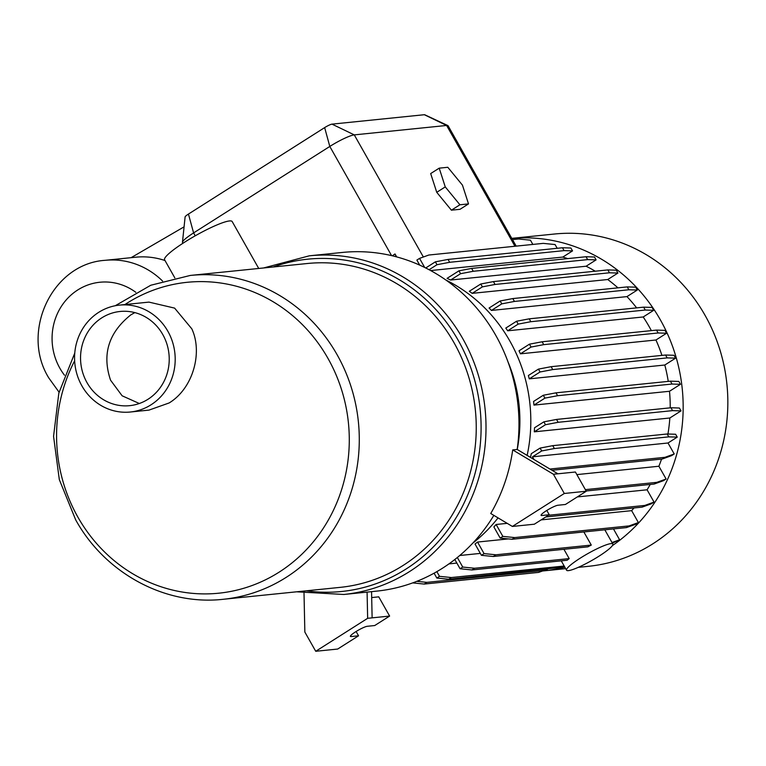 <?xml version="1.0" encoding="UTF-8"?>
<svg xmlns="http://www.w3.org/2000/svg" width="766" height="766" viewBox="0 0 766 766"><rect width="100%" height="100%" fill="white"/><g stroke="black" fill="none" stroke-linecap="round" stroke-linejoin="round"><path stroke-width="1.15" d="M165.016 260.545A78.505 73.488 -95.8 0 0 135.697 257.204L105.162 260.316A78.505 73.488 84.2 0 1 162.574 281.055M296.605 591.802L343.857 594.473A170.205 159.318 -95.8 0 0 462.788 338.677A170.205 159.318 -95.8 0 0 309.32 255.815L342.268 252.454A170.205 159.318 84.2 0 1 495.746 335.317A170.205 159.318 84.2 0 1 517.184 449.46L557.897 473.8L575.4 472.009L586.277 491.236L565.413 504.478L557.974 505.234A10.102 1.513 150.5 0 0 547.709 509.888A10.102 1.513 150.5 0 0 541.083 515.346A10.102 1.513 150.5 0 0 541.792 515.508L549.241 514.742L534.342 524.203L512.377 526.443L564.303 493.476L586.277 491.236M527.132 455.406A153.19 143.395 -95.8 0 0 509.907 341.129A153.19 143.395 -95.8 0 0 445.879 280.03M651.359 330.625A153.19 143.395 -95.8 0 0 649.319 326.91A153.19 143.395 -95.8 0 0 643.201 316.971L653.704 310.297L645.259 310.038L530.838 321.701L518.17 324.123L516.543 321.251L505.799 328.068A153.19 143.395 84.2 0 1 507.667 330.797L643.201 316.971M636.632 307.875A153.19 143.395 -95.8 0 0 626.961 296.605L637.312 290.036L628.867 289.768L514.446 301.44L501.778 303.863L500.15 300.981L489.081 308.018A153.19 143.395 84.2 0 1 491.427 310.431L626.961 296.605M617.932 287.844A153.19 143.395 -95.8 0 0 607.735 279.523L617.923 273.06L609.477 272.792L495.056 284.464L482.389 286.877L480.761 284.004L469.319 291.262A153.19 143.395 84.2 0 1 472.191 293.349L607.735 279.523M595.249 271.202A153.19 143.395 -95.8 0 0 586.114 266.223L596.111 259.875L587.666 259.617L473.244 271.279L460.577 273.701L458.949 270.829L447.085 278.355A153.19 143.395 84.2 0 1 450.58 280.04L586.114 266.223M567.711 258.611A153.19 143.395 -95.8 0 0 562.799 257.079L572.537 250.894L564.092 250.626L449.671 262.298L437.003 264.71L435.375 261.838L425.705 267.985M430.626 270.561L562.799 257.079M599.012 556.164A26.599 3.974 150.5 0 0 612.848 544.023A26.599 3.974 150.5 0 0 580.389 558.06A26.599 3.974 150.5 0 0 566.553 570.21A26.599 3.974 150.5 0 0 599.012 556.164M493.247 556.499L495.918 554.795L484.074 553.607L481.402 555.302L493.247 556.499L587.915 546.838A26.599 3.974 150.5 0 1 591.285 545.076L583.855 531.949M578.253 567.357L588.355 566.323A167.017 156.331 -95.8 0 0 705.055 315.324A167.017 156.331 -95.8 0 0 554.46 234.023L511.803 238.37M612.427 545.574A167.017 156.331 -95.8 0 0 660.378 319.882A167.017 156.331 -95.8 0 0 511.812 238.389M223.337 599.28L340.305 587.35A162.756 152.348 -95.8 0 0 454.037 342.747A162.756 152.348 -95.8 0 0 307.281 263.514L190.313 275.434A162.756 152.348 84.2 0 1 337.078 354.677A162.756 152.348 84.2 0 1 223.337 599.28C165.274 605.896 105.191 573.38 75.681 519.846L59.317 479.602L53.563 436.333L58.829 393.13L74.762 353.088M74.637 360.786A156.245 146.249 -95.8 0 0 77.893 517.127A156.245 146.249 -95.8 0 0 279.006 572.221A156.245 146.249 -95.8 0 0 327.963 358.383A156.245 146.249 -95.8 0 0 126.859 303.288A156.245 146.249 -95.8 0 0 124.887 304.562M130.335 412.012L148.977 410.107L169.142 402.954C193.109 388.4 202.913 352.571 191.816 328.834L174.61 308.114L148.968 302.11L119.429 305.117A53.725 50.288 -95.8 0 0 81.895 385.853A53.725 50.288 -95.8 0 0 130.335 412.012A53.725 50.288 -95.8 0 0 167.869 331.276A53.725 50.288 -95.8 0 0 119.429 305.117M86.998 382.617A47.339 44.313 -95.8 0 0 129.684 405.664A47.339 44.313 -95.8 0 0 162.765 334.512A47.339 44.313 -95.8 0 0 120.08 311.475A47.339 44.313 -95.8 0 0 86.998 382.617M139.307 403.5L122.129 395.792L110.572 380.214C101.84 354.419 108.59 332.635 130.814 314.874L134.826 312.605M174.82 277.876L164.594 259.798A38.827 5.793 -29.5 0 1 184.798 242.066A38.827 5.793 -29.5 0 1 232.184 221.556L258.726 268.464M184.07 226.851L131.101 257.673M468.514 203.9L462.463 185.152L447.804 167.285L439.205 168.156L445.257 186.904L459.916 204.781L468.514 203.9L460.002 209.309L451.404 210.181L436.744 192.314L430.684 173.566L439.205 168.156M516.188 246.125L448.11 125.796A21.276 3.179 150.5 0 0 447.842 125.557A21.276 3.179 150.5 0 0 446.616 125.461L354.275 134.883A21.276 3.179 150.5 0 0 329.801 146.45L193.597 232.912A21.276 3.179 150.5 0 0 182.461 242.276A21.276 3.179 150.5 0 0 182.519 242.631L182.892 243.291M182.461 242.276L185.113 216.883A6.377 0.948 -29.5 0 1 188.446 214.068L324.65 127.606A6.377 0.948 -29.5 0 1 331.994 124.14L424.335 114.718A6.377 0.948 -29.5 0 1 424.699 114.747L447.842 125.557M445.257 186.904L436.744 192.314M459.916 204.781L451.404 210.181M557.198 248.289L555.082 244.555L543.238 243.368L428.816 255.03L419.548 258.381L416.876 260.076L419.739 265.151M532.839 244.421L530.445 240.189L518.601 238.992L512.502 239.614M396.683 256.907L395.017 253.967L392.288 255.796M449.671 262.298L448.043 259.425L435.375 261.838M564.092 250.626L562.464 247.753L448.043 259.425M473.244 271.279L471.617 268.406L458.949 270.829M587.666 259.617L586.038 256.734L471.617 268.406M495.056 284.464L493.428 281.591L480.761 284.004M609.477 272.792L607.85 269.919L493.428 281.591M514.446 301.44L512.818 298.568L500.15 300.981M628.867 289.768L627.239 286.896L512.818 298.568M530.838 321.701L529.21 318.828L516.543 321.251M645.259 310.038L643.641 307.156L529.21 318.828M543.736 344.643L542.108 341.77L529.44 344.183L519.013 350.809A153.19 143.395 84.2 0 1 520.411 353.825L655.945 339.999L666.602 333.239L658.157 332.971L543.736 344.643L531.068 347.055L529.44 344.183M658.157 332.971L656.529 330.098L542.108 341.77M552.746 369.566L551.127 366.684L538.45 369.107L528.358 375.522A153.19 143.395 84.2 0 1 529.268 378.844L664.802 365.018L675.622 358.153L667.167 357.894L552.746 369.566L540.078 371.979L538.45 369.107M667.167 357.894L665.549 355.022L551.127 366.684M557.6 395.716L555.982 392.834L543.305 395.256L533.567 401.441A153.19 143.395 84.2 0 1 533.959 405.099L669.494 391.273L680.467 384.302L672.021 384.044L557.6 395.716L544.932 398.129L543.305 395.256M672.021 384.044L670.403 381.171L555.982 392.834M558.155 422.305L556.528 419.433L543.86 421.846L534.534 427.763A153.19 143.395 84.2 0 1 534.304 431.823L669.838 417.997L681.022 410.902L672.577 410.633L558.155 422.305L545.488 424.718L543.86 421.846M672.577 410.633L670.949 407.761L556.528 419.433M533.998 459.514L532.475 456.814L668.009 442.997L677.249 437.127L668.804 436.869L667.176 433.987L552.755 445.659L540.087 448.081L531.298 453.663A153.19 143.395 84.2 0 1 530.465 457.398M668.804 436.869L554.383 448.531L552.755 445.659M554.383 448.531L541.715 450.954L540.087 448.081M550.199 469.194L549.71 468.907M668.009 442.997L674.224 453.97L671.543 455.665L662.274 459.016L664.945 457.321L550.524 468.983M662.274 459.016L551.98 470.267M576.865 474.604L658.894 466.245L666.114 478.999L663.442 480.694L654.164 484.045L656.835 482.35L585.368 489.637M654.164 484.045L586.124 490.987M577.334 496.914L647.088 489.8L654.049 502.094L651.378 503.789L642.1 507.14L644.771 505.445L548.418 515.269M642.1 507.14L545.746 516.964M541.15 519.884L631.653 510.654L638.394 522.565L635.723 524.26L626.444 527.602L512.023 539.274L514.695 537.579L502.85 536.382L496.119 524.48L507.197 523.35M512.023 539.274L500.179 538.086L502.85 536.382M626.444 527.602L629.116 525.907L514.695 537.579M563.929 549.289L569.195 558.606A26.599 3.974 -29.5 0 0 567.194 560.233L471.913 569.952L474.594 568.257L462.75 567.06L457.34 557.495M471.913 569.952L460.079 568.755L462.75 567.06M569.195 558.606L474.594 568.257M591.285 545.076L495.918 554.795M564.724 566.974L448.675 579.23L451.346 577.535L439.512 576.338L436.85 571.637M448.675 579.23L436.831 578.043L439.512 576.338M564.188 566.026L451.346 577.535M563.096 567.558L564.542 566.649M547.671 569.138L538.651 572.394L424.23 584.065L426.901 582.361L416.771 581.346M424.23 584.065L412.673 582.897M538.651 572.394L541.323 570.699L426.901 582.361M544.846 569.425L541.323 570.699M613.47 528.933L619.617 539.781L612.35 543.132M619.617 539.781L612.005 542.529M638.394 522.565L629.116 525.907M654.049 502.094L644.771 505.445M666.114 478.999L656.835 482.35M674.224 453.97L664.945 457.321M541.715 450.954L532.475 456.814M677.249 437.127L675.622 434.255L667.176 433.987M681.022 410.902L679.394 408.019L670.949 407.761M680.467 384.302L678.848 381.43L670.403 381.171M675.622 358.153L673.994 355.28L665.549 355.022M666.602 333.239L664.974 330.366L656.529 330.098M653.704 310.297L652.086 307.425L643.641 307.156M637.312 290.036L635.684 287.164L627.239 286.896M617.923 273.06L616.295 270.187L607.85 269.919M596.111 259.875L594.483 257.003L586.038 256.734M572.537 250.894L570.909 248.021L562.464 247.753M419.548 258.381L424.69 267.478M542.519 570.996A167.017 156.331 -95.8 0 0 543.668 570.881A167.017 156.331 -95.8 0 0 564.82 567.146M394.911 254.006L396.529 256.869M437.003 264.71L429.094 269.737M460.577 273.701L450.58 280.04M482.389 286.877L472.191 293.349M501.778 303.863L491.427 310.431M518.17 324.123L507.667 330.797M531.068 347.055L520.411 353.825M540.078 371.979L529.268 378.844M544.932 398.129L533.959 405.099M545.488 424.718L534.304 431.823M496.119 524.48A153.19 143.395 84.2 0 1 493.878 526.941L500.179 538.086M508.365 538.91L477.544 542.05L484.074 553.607M481.402 555.302L475.016 544.004A153.19 143.395 -95.8 0 0 477.544 542.05M480.33 553.406L459.734 555.503M460.079 568.755L454.832 559.496M448.924 563.891L456.862 563.077M436.831 578.043L434.092 573.188M661.939 355.386A153.19 143.395 -95.8 0 0 655.945 339.999M668.249 381.391A153.19 143.395 -95.8 0 0 664.802 365.018M670.221 407.838A153.19 143.395 -95.8 0 0 669.494 391.273M667.933 434.016A153.19 143.395 -95.8 0 0 669.838 417.997M658.894 466.245A153.19 143.395 -95.8 0 0 661.546 459.093M647.088 489.8A153.19 143.395 -95.8 0 0 650.229 484.447M631.653 510.654A153.19 143.395 -95.8 0 0 633.97 507.963M472.718 543.19A153.19 143.395 -95.8 0 0 498.053 517.883M517.232 449.489A143.615 134.433 -95.8 0 0 507.982 361.83M546.809 510.443L549.241 514.742M371.682 597.566L378.749 596.848L389.626 616.075L374.727 625.535L367.278 626.291A10.102 1.513 150.5 0 0 357.023 630.945A10.102 1.513 150.5 0 0 350.397 636.402A10.102 1.513 150.5 0 0 351.106 636.556L358.555 635.799L337.691 649.041L315.726 651.282L304.849 632.055L304.016 593.219M356.113 631.5L358.555 635.799M371.558 591.649L372.123 617.856L389.626 616.075M517.184 449.46L512.713 449.91L553.425 474.25L557.897 473.8M553.425 474.25L564.303 493.476M372.123 617.856L367.651 618.315L315.726 651.282M512.713 449.91A170.205 159.318 84.2 0 1 490.738 513.507L512.377 526.443M493.84 515.365A170.205 159.318 84.2 0 1 376.805 591.113L343.857 594.473M367.086 592.099L367.651 618.315M135.802 292.296A57.23 53.572 -95.8 0 0 68.729 297.218A57.23 53.572 -95.8 0 0 59.882 368.255A57.23 53.572 -95.8 0 0 64.478 375.187M306.285 590.816A167.017 156.331 -95.8 0 0 456.287 517.404A167.017 156.331 -95.8 0 0 458.307 340.497A167.017 156.331 -95.8 0 0 273.251 266.98M424.335 114.718L446.616 125.461L514.953 246.25M423.368 257.003L354.275 134.883L331.994 124.14M195.234 235.813L193.597 232.912L188.446 214.068M391.57 255.624L329.801 146.45L324.65 127.606M541.313 514.656L541.792 515.508M350.627 635.713L351.106 636.556M105.162 260.316C52.117 263.609 20.203 332.023 48.813 377.973L59.068 392.192M604.814 529.813L612.848 544.023M309.32 255.815L263.581 267.966M190.313 275.434L150.787 285.239L115.235 305.739M565.662 568.64L543.668 570.881M561.248 560.836L566.553 570.21"/></g></svg>

